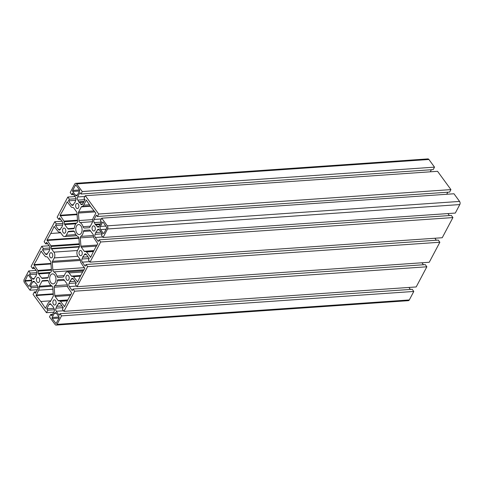 <?xml version="1.0" encoding="UTF-8"?>
<svg xmlns="http://www.w3.org/2000/svg" width="484" height="484" viewBox="0 0 484 484"><rect width="100%" height="100%" fill="white"/><g stroke="black" fill="none" stroke-linecap="round" stroke-linejoin="round"><path stroke-width="0.73" d="M54.777 275.172A5.022 3.14 -94 0 0 52.472 273.871A5.022 3.14 -94 0 0 49.683 279.093A5.022 3.14 -94 0 0 53.167 283.884A5.022 3.14 -94 0 0 55.848 280.587A5.022 3.14 -94 0 0 54.777 275.172M53.482 304.363A2.601 1.627 -94 0 0 54.68 305.035A2.601 1.627 -94 0 0 56.12 302.331A2.601 1.627 -94 0 0 54.323 299.85A2.601 1.627 -94 0 0 52.931 301.562A2.601 1.627 -94 0 0 53.482 304.363M77.41 195.034L79.588 190.926A0.744 0.466 -94 0 0 79.509 189.879L75.716 184.827L72.654 190.424A0.744 0.466 -94 0 0 72.733 191.47L75.444 195.185A2.226 1.391 -94 0 0 76.466 195.76A2.226 1.391 -94 0 0 77.41 195.034M79.606 255.026A2.601 1.627 -94 0 0 80.804 255.697A2.601 1.627 -94 0 0 82.244 252.993A2.601 1.627 -94 0 0 80.441 250.512A2.601 1.627 -94 0 0 79.055 252.224A2.601 1.627 -94 0 0 79.606 255.026M76.242 207.89A2.601 1.627 -94 0 0 77.434 208.562A2.601 1.627 -94 0 0 78.88 205.857A2.601 1.627 -94 0 0 77.077 203.377A2.601 1.627 -94 0 0 75.692 205.089A2.601 1.627 -94 0 0 76.242 207.89M63.18 232.562A2.601 1.627 -94 0 0 64.378 233.234A2.601 1.627 -94 0 0 65.818 230.529A2.601 1.627 -94 0 0 64.015 228.049A2.601 1.627 -94 0 0 62.63 229.755A2.601 1.627 -94 0 0 63.18 232.562M71.42 276.128A0.744 0.466 -94 0 0 71.729 276.322L73.011 276.37A1.113 0.696 86 0 1 73.453 276.654L77.67 281.912A108.132 67.663 86 0 1 81.034 274.936A108.132 67.663 86 0 1 84.779 268.481L80.876 262.63A1.113 0.696 86 0 1 80.628 261.983L80.398 259.956A0.744 0.466 -94 0 0 80.229 259.491L77.876 256.272A4.084 2.553 86 0 1 77.464 250.512L79.273 247.1A1.482 0.932 -94 0 0 79.467 246.023L78.959 238.564A2.226 1.391 -94 0 0 77.888 236.531A7.321 4.58 86 0 1 74.814 232.326A2.226 1.391 -94 0 0 73.405 230.953A2.226 1.391 -94 0 0 73.393 230.953L68.734 231.34A1.482 0.932 -94 0 0 68.728 231.34A1.482 0.932 -94 0 0 68.105 231.824L66.296 235.236A4.084 2.553 86 0 1 64.572 236.561A4.084 2.553 86 0 1 62.69 235.502L60.337 232.284A0.744 0.466 -94 0 0 60.028 232.09L58.745 232.048A1.113 0.696 86 0 1 58.304 231.757L54.087 226.506A108.132 67.663 86 0 1 50.723 233.482A108.132 67.663 86 0 1 46.978 239.937L50.88 245.781A1.113 0.696 86 0 1 51.129 246.435L51.358 248.461A0.744 0.466 -94 0 0 51.528 248.927L53.881 252.146A4.084 2.553 86 0 1 54.293 257.905L52.484 261.318A1.482 0.932 -94 0 0 52.29 262.395L52.798 269.854A2.226 1.391 -94 0 0 53.869 271.887A7.321 4.58 86 0 1 56.943 276.092A2.226 1.391 -94 0 0 58.352 277.465L63.023 277.078A1.482 0.932 -94 0 0 63.029 277.078A1.482 0.932 -94 0 0 63.652 276.594L65.461 273.182A4.084 2.553 86 0 1 67.185 271.851A4.084 2.553 86 0 1 69.067 272.909L71.42 276.128L80.743 275.487M51.129 246.435L79.364 244.474M73.011 276.37L80.556 275.85M54.347 313.378L52.169 317.492A0.744 0.466 -94 0 0 52.248 318.539L56.041 323.59L59.102 317.988A0.744 0.466 -94 0 0 59.024 316.941L56.313 313.233A2.226 1.391 -94 0 0 55.291 312.652A2.226 1.391 -94 0 0 54.347 313.378L56.319 313.245M86.073 251.698A1.113 0.696 86 0 1 86.515 251.989L90.732 257.246A108.132 67.663 86 0 1 97.835 243.803L93.938 237.965A1.113 0.696 86 0 1 93.69 237.311L93.388 235.157A1.113 0.696 -94 0 0 93.146 234.51L90.133 230.396A1.482 0.932 -94 0 0 89.449 230.009L84.264 230.36A1.482 0.932 -94 0 0 83.448 231.449A7.321 4.58 86 0 1 80.834 236.386A1.482 0.932 -94 0 0 80.296 237.856L80.907 246.144A1.482 0.932 -94 0 0 81.258 247.161L84.264 251.281A1.113 0.696 -94 0 0 84.7 251.565L93.618 251.178M95.838 213.117L90.919 206.91L86.327 200.104L83.629 205.192A4.084 2.553 86 0 1 81.905 206.523A4.084 2.553 86 0 1 81.802 206.529A1.113 0.696 -94 0 0 81.772 206.529A1.113 0.696 -94 0 0 81.306 206.892L78.608 211.98A1.482 0.932 -94 0 0 78.414 213.057L78.971 220.559A2.226 1.391 -94 0 0 80.029 222.567A7.321 4.58 86 0 1 83.048 226.7A2.226 1.391 -94 0 0 84.452 228.055L89.147 227.74A1.482 0.932 -94 0 0 89.776 227.256L92.474 222.168A1.113 0.696 -94 0 0 92.613 221.321A4.084 2.553 86 0 1 93.14 218.205L95.838 213.117M71.366 207.091L67.155 201.846A108.132 67.663 86 0 1 60.04 215.265L63.942 221.115A1.113 0.696 86 0 1 64.184 221.763L64.493 223.923A1.113 0.696 -94 0 0 64.735 224.57L67.748 228.684A1.482 0.932 -94 0 0 68.425 229.071L73.616 228.72A1.482 0.932 -94 0 0 74.433 227.631A7.321 4.58 86 0 1 77.047 222.688A1.482 0.932 -94 0 0 77.585 221.224L76.968 212.936A1.482 0.932 -94 0 0 76.623 211.913L73.616 207.799A1.113 0.696 -94 0 0 73.175 207.515L71.807 207.376A1.113 0.696 86 0 1 71.366 207.091M40.837 301.508L45.435 308.314L48.128 303.22A4.084 2.553 86 0 1 49.852 301.895A4.084 2.553 86 0 1 49.955 301.889A1.113 0.696 -94 0 0 49.985 301.889A1.113 0.696 -94 0 0 50.451 301.526L53.149 296.432A1.482 0.932 -94 0 0 53.349 295.361L52.786 287.859A2.226 1.391 -94 0 0 51.727 285.85A7.321 4.58 86 0 1 48.709 281.718A2.226 1.391 -94 0 0 47.305 280.357L42.61 280.678A1.482 0.932 -94 0 0 41.981 281.156L39.283 286.25A1.113 0.696 -94 0 0 39.144 287.097A4.084 2.553 86 0 1 38.617 290.206L36.112 295.549L40.837 301.508L50.832 300.812M45.684 256.714A1.113 0.696 86 0 1 45.242 256.429L41.025 251.172A108.132 67.663 86 0 1 33.922 264.615L37.819 270.453A1.113 0.696 86 0 1 38.067 271.101L38.369 273.26A1.113 0.696 -94 0 0 38.617 273.908L41.624 278.022A1.482 0.932 -94 0 0 42.308 278.409L47.492 278.058A1.482 0.932 -94 0 0 47.499 278.058A1.482 0.932 -94 0 0 48.309 276.963A7.321 4.58 86 0 1 50.923 272.026A1.482 0.932 -94 0 0 51.461 270.562L50.85 262.274A1.482 0.932 -94 0 0 50.499 261.251L47.492 257.137A1.113 0.696 -94 0 0 47.057 256.853L45.684 256.714M60.391 301.326L64.602 306.572A108.132 67.663 86 0 1 71.717 293.153L67.814 287.302A1.113 0.696 86 0 1 67.572 286.649L67.27 284.495A1.113 0.696 -94 0 0 67.022 283.848L64.009 279.728A1.482 0.932 -94 0 0 63.331 279.347L58.14 279.692A1.482 0.932 -94 0 0 57.33 280.787A7.321 4.58 86 0 1 54.71 285.723A1.482 0.932 -94 0 0 54.172 287.187L54.789 295.482A1.482 0.932 -94 0 0 55.134 296.498L58.14 300.612A1.113 0.696 -94 0 0 58.582 300.903L59.955 301.036A1.113 0.696 86 0 1 60.391 301.326L67.324 300.842M80.901 225.834A5.022 3.14 -94 0 0 78.596 224.534A5.022 3.14 -94 0 0 75.806 229.755A5.022 3.14 -94 0 0 79.285 234.546A5.022 3.14 -94 0 0 81.971 231.249A5.022 3.14 -94 0 0 80.901 225.834M37.056 281.894A2.601 1.627 -94 0 0 38.254 282.571A2.601 1.627 -94 0 0 39.694 279.867A2.601 1.627 -94 0 0 37.891 277.386A2.601 1.627 -94 0 0 36.506 279.093A2.601 1.627 -94 0 0 37.056 281.894M66.544 279.698A2.601 1.627 -94 0 0 67.742 280.369A2.601 1.627 -94 0 0 69.182 277.665A2.601 1.627 -94 0 0 67.379 275.184A2.601 1.627 -94 0 0 65.993 276.89A2.601 1.627 -94 0 0 66.544 279.698M100.599 229.591L103.316 233.3A0.744 0.466 -94 0 0 103.969 233.252L106.867 227.77L103.207 222.289A0.744 0.466 -94 0 0 102.554 222.338L100.376 226.445A2.226 1.391 -94 0 0 100.599 229.591L106.111 229.21M50.118 257.228A2.601 1.627 -94 0 0 51.316 257.899A2.601 1.627 -94 0 0 52.756 255.195A2.601 1.627 -94 0 0 50.953 252.715A2.601 1.627 -94 0 0 49.568 254.427A2.601 1.627 -94 0 0 50.118 257.228M24.926 281.168L28.55 286.129A0.744 0.466 -94 0 0 29.203 286.08L31.381 281.966A2.226 1.391 -94 0 0 31.157 278.826L28.447 275.118A0.744 0.466 -94 0 0 27.788 275.166L24.926 281.168L31.684 280.702M92.668 230.36A2.601 1.627 -94 0 0 93.866 231.031A2.601 1.627 -94 0 0 95.306 228.327A2.601 1.627 -94 0 0 93.503 225.846A2.601 1.627 -94 0 0 92.117 227.553A2.601 1.627 -94 0 0 92.668 230.36M107.333 225.84A2.226 1.391 86 0 1 107.557 228.98L103.056 237.481L101.483 235.321L102.293 233.784L99.383 229.797A2.226 1.391 -94 0 0 98.355 229.222A2.226 1.391 -94 0 0 97.417 229.942L96.443 231.782L96.013 231.818L95.088 234.341A2.226 1.391 -94 0 0 95.312 237.481L98.234 241.474L99.099 239.84L100.672 241.988L90 262.147L88.421 259.993L89.231 258.45L86.321 254.469A2.226 1.391 -94 0 0 85.293 253.888A2.226 1.391 -94 0 0 84.355 254.614L83.381 256.453L82.952 256.484L82.026 259.007A2.226 1.391 -94 0 0 82.25 262.147L85.172 266.139L86.037 264.512L87.61 266.66L77.004 286.691L75.431 284.544L76.297 282.91L73.374 278.917A2.226 1.391 -94 0 0 72.352 278.336A2.226 1.391 -94 0 0 71.408 279.062L70.434 280.901L70.011 280.932L69.085 283.455A2.226 1.391 -94 0 0 69.309 286.595L72.219 290.582L73.036 289.045L74.615 291.205L63.942 311.357L62.369 309.209L63.235 307.576L60.312 303.583A2.226 1.391 -94 0 0 59.29 303.008A2.226 1.391 -94 0 0 58.346 303.728L57.372 305.567L56.949 305.604L56.023 308.127A2.226 1.391 -94 0 0 56.247 311.266L59.163 315.253L59.974 313.711L61.553 315.87L57.051 324.365A2.226 1.391 86 0 1 56.114 325.091A2.226 1.391 86 0 1 55.085 324.516L49.489 316.857L50.79 314.4L51.818 315.804L54.135 311.436A2.226 1.391 -94 0 0 53.912 308.29L52.623 305.936L52.211 305.967L51.008 304.321A2.226 1.391 -94 0 0 49.985 303.746A2.226 1.391 -94 0 0 49.041 304.472L46.736 308.822L47.759 310.22L46.446 312.694L33.063 294.393L34.376 291.919L35.399 293.316L37.704 288.96A2.226 1.391 -94 0 0 37.48 285.82L36.227 283.509L35.816 283.539L34.576 281.851A2.226 1.391 -94 0 0 33.553 281.271A2.226 1.391 -94 0 0 32.609 281.997L30.298 286.365L31.327 287.774L30.02 290.231L24.424 282.577A2.226 1.391 86 0 1 24.2 279.431L28.701 270.937L30.274 273.097L29.463 274.634L32.374 278.621A2.226 1.391 -94 0 0 33.402 279.195A2.226 1.391 -94 0 0 34.34 278.469L35.314 276.63L35.743 276.6L36.669 274.077A2.226 1.391 -94 0 0 36.445 270.937L33.523 266.944L32.658 268.578L31.085 266.424L41.763 246.265L43.336 248.425L42.525 249.962L45.435 253.949A2.226 1.391 -94 0 0 46.464 254.53A2.226 1.391 -94 0 0 47.402 253.804L48.376 251.964L48.805 251.934L49.731 249.411A2.226 1.391 -94 0 0 49.507 246.265L46.585 242.272L45.72 243.906L44.147 241.758L54.752 221.726L56.325 223.874L55.46 225.508L58.383 229.501A2.226 1.391 -94 0 0 59.405 230.082A2.226 1.391 -94 0 0 60.349 229.356L61.323 227.516L61.746 227.486L62.672 224.963A2.226 1.391 -94 0 0 62.448 221.817L59.538 217.836L58.721 219.373L57.142 217.213L67.814 197.055L69.387 199.208L68.522 200.842L71.444 204.835A2.226 1.391 -94 0 0 72.467 205.41A2.226 1.391 -94 0 0 73.411 204.684L74.385 202.844L74.808 202.814L75.734 200.291A2.226 1.391 -94 0 0 75.51 197.151L72.6 193.164L71.783 194.701L70.204 192.547L74.705 184.047A2.226 1.391 86 0 1 75.643 183.327A2.226 1.391 86 0 1 76.672 183.902L82.268 191.561L80.967 194.017L79.939 192.614L77.621 196.982A2.226 1.391 -94 0 0 77.845 200.122L79.134 202.481L79.545 202.451L80.749 204.091A2.226 1.391 -94 0 0 81.772 204.672A2.226 1.391 -94 0 0 82.716 203.946L85.021 199.589L83.998 198.192L85.311 195.718L98.694 214.025L97.381 216.499L96.358 215.102L94.053 219.458A2.226 1.391 -94 0 0 94.277 222.598L95.529 224.903L95.941 224.872L97.181 226.566A2.226 1.391 -94 0 0 98.204 227.147A2.226 1.391 -94 0 0 99.147 226.421L101.458 222.047L100.43 220.643L101.737 218.187L107.333 225.84L459.576 201.423A2.226 1.391 86 0 1 459.8 204.569L455.299 213.063L103.056 237.481M101.737 218.187L453.98 193.769L459.576 201.423M95.941 224.872L100.115 224.582M95.481 224.243L100.484 223.892M447.797 192.208L446.702 194.272M97.381 216.499L449.624 192.081L450.937 189.607L98.694 214.025M85.311 195.718L437.554 171.306L450.937 189.607M79.545 202.451L83.659 202.167M79.086 201.816L84.022 201.477M431.371 169.727L430.264 171.808M80.967 194.017L433.21 169.6L434.511 167.143L82.268 191.561M75.643 183.327L427.886 158.909A2.226 1.391 86 0 1 428.915 159.484L434.511 167.143M71.783 194.701L73.629 194.574M68.522 200.842L75.71 200.34M69.387 199.208L76.036 198.749M67.814 197.055L75.074 196.552M58.721 219.373L60.567 219.246M55.46 225.508L62.648 225.012M56.325 223.874L62.974 223.414M54.752 221.726L62.012 221.224M45.72 243.906L47.68 243.773M42.525 249.962L49.701 249.466M43.336 248.425L50.034 247.965M41.763 246.265L49.132 245.757M32.658 268.578L34.618 268.438M29.463 274.634L36.639 274.138M30.274 273.097L36.972 272.631M28.701 270.937L36.07 270.423M30.02 290.231L37.298 289.728M31.327 287.774L37.994 287.308M30.298 286.365L37.51 285.869M35.816 283.539L36.227 283.515M34.376 291.919L36.203 291.791M46.446 312.694L53.736 312.192M47.759 310.22L54.426 309.76M46.736 308.822L53.936 308.326M52.211 305.967L52.623 305.936M50.79 314.4L52.629 314.273M61.553 315.87L413.796 291.453L409.295 299.953A2.226 1.391 86 0 1 408.357 300.673L56.114 325.091M59.974 313.711L412.217 289.299L413.796 291.453M408.926 287.448L410.371 289.426M56.997 306.287L62.037 305.936M56.949 305.604L57.372 305.567M63.942 311.357L416.186 286.945L426.858 266.787L74.615 291.205M73.036 289.045L425.279 264.627L426.858 266.787M421.988 262.776L423.433 264.754M70.059 281.615L75.093 281.264M70.011 280.932L70.434 280.901M77.004 286.691L429.248 262.274L439.853 242.242L87.61 266.66M86.037 264.512L438.28 240.094L439.853 242.242M434.868 238.243L436.32 240.227M83 257.167L88.04 256.816M82.952 256.484L83.381 256.453M90 262.147L442.237 237.735L452.915 217.576L100.672 241.988M99.099 239.84L451.342 215.422L452.915 217.576M447.93 213.577L449.382 215.561M96.062 232.501L101.102 232.151M96.013 231.818L96.443 231.782M75.444 195.185L77.404 195.046M72.733 191.47L79.545 190.998M72.654 190.424L79.558 189.946M75.558 184.942L75.885 184.924M71.729 276.322L80.628 275.705M69.067 272.909L82.673 271.972M56.943 276.092L64.184 275.59M53.869 271.887L83.956 269.8M52.798 269.854L84.549 267.652M52.29 262.395L80.453 260.44M52.484 261.318L80.162 259.4M54.293 257.905L77.876 256.272M53.881 252.146L77.464 250.506M51.528 248.927L79.322 246.997M51.358 248.461L79.455 246.513M50.88 245.781L79.316 243.815M47.002 240.481L78.928 238.267M46.978 239.937L78.801 237.729M50.723 233.482L60.706 232.792M54.087 226.506L54.444 226.482M66.296 235.236L75.825 234.577M68.105 231.824L74.318 231.388M68.734 231.34L73.737 230.989L68.728 231.34M77.331 281.96L77.658 281.936M73.453 276.654L80.386 276.176M52.169 317.492L59.072 317.014M55.872 323.494L56.198 323.475M52.248 318.539L59.06 318.067M86.515 251.989L93.448 251.511M84.7 251.565L93.739 250.942M84.264 251.281L93.914 250.609M81.258 247.161L96.419 246.114M80.907 246.144L97.078 245.025M80.296 237.856L93.636 236.93M80.834 236.386L93.442 235.514M83.448 231.449L90.55 230.959M90.393 257.294L90.72 257.27M84.452 228.055L89.256 227.722M83.048 226.7L90.339 226.191M80.029 222.567L92.613 221.696M78.971 220.559L92.68 219.609M78.414 213.057L94.888 211.913M78.608 211.98L94.09 210.909M81.306 206.892L90.478 206.257M82.002 206.511L90.266 205.942L81.905 206.523M83.629 205.192L89.492 204.786M68.425 229.071L73.731 228.702M67.748 228.684L74.246 228.236M64.735 224.57L75.855 223.802M64.493 223.923L76.508 223.088M64.184 221.763L77.555 220.837M63.942 221.115L77.507 220.178M60.064 215.81L77.095 214.63M60.04 215.265L77.059 214.085M67.155 201.846L67.512 201.822M36.112 295.549L53.27 294.363M36.07 295.016L53.234 293.824M38.617 290.206L52.889 289.22M39.144 287.097L52.163 286.195M39.283 286.25L51.062 285.433M41.981 281.156L48.152 280.732M42.308 278.409L47.607 278.04M41.624 278.022L48.128 277.574M38.617 273.908L49.731 273.139M38.369 273.26L50.384 272.425M38.067 271.101L51.437 270.175M37.819 270.453L51.389 269.509M33.947 265.159L50.977 263.98M33.922 264.615L50.935 263.435M41.025 251.172L41.382 251.148M64.263 306.62L64.59 306.596M59.955 301.036L67.494 300.516M58.582 300.903L67.621 300.274M58.14 300.612L67.79 299.947M55.134 296.498L70.307 295.446M54.789 295.482L70.966 294.357M54.172 287.187L67.518 286.268M54.71 285.723L67.318 284.852M57.33 280.787L64.426 280.296M103.316 233.3L103.969 233.258M100.376 226.445L105.966 226.058M102.554 222.338L103.207 222.289M28.55 286.129L29.203 286.08M24.89 280.647L31.66 280.175M27.788 275.166L28.447 275.118M107.557 228.98L459.8 204.569M97.181 226.566L99.141 226.433M94.277 222.598L101.434 222.102M94.053 219.458L101.331 218.949M80.749 204.091L82.71 203.958M77.845 200.122L85.002 199.632M77.621 196.982L84.912 196.48M76.672 183.902L428.915 159.484M71.444 204.835L73.405 204.696M58.383 229.501L60.343 229.368M45.435 253.949L47.396 253.816M32.374 278.621L34.334 278.481M32.609 281.997L34.582 281.857M49.041 304.472L51.014 304.333M57.051 324.365L409.295 299.953M56.247 311.266L63.507 310.764M56.023 308.127L63.21 307.624M58.346 303.728L60.325 303.595M69.309 286.595L76.569 286.092M69.085 283.455L76.266 282.958M71.408 279.062L73.38 278.923M82.25 262.147L89.625 261.638M82.026 259.007L89.201 258.51M84.355 254.614L86.327 254.475M95.312 237.481L102.687 236.972M95.088 234.341L102.263 233.839M97.417 229.942L99.389 229.809M67.185 271.851L83.399 270.731M64.572 236.561L76.75 235.72"/></g></svg>
